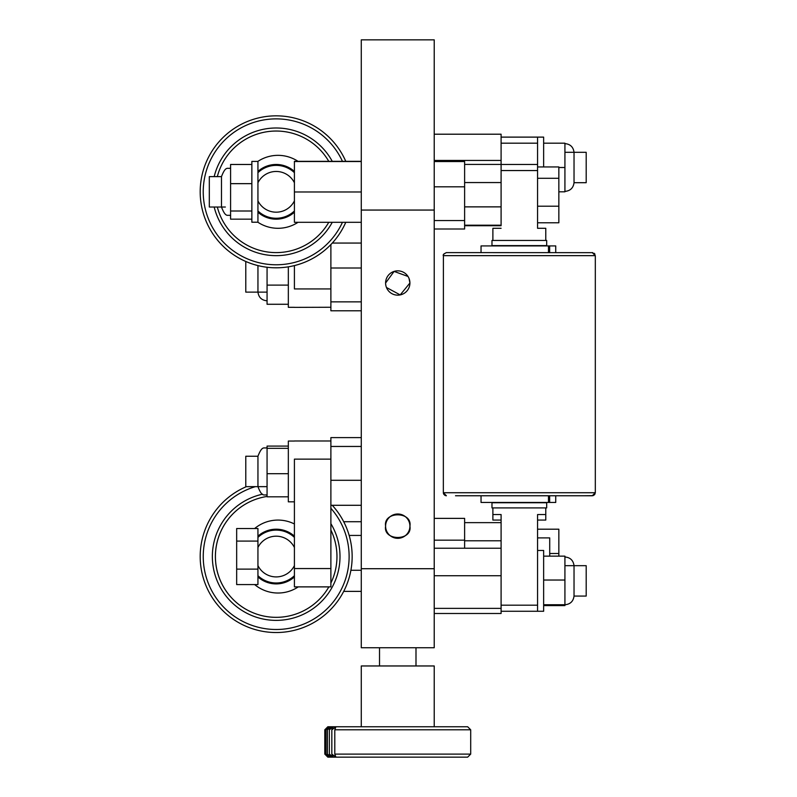 <?xml version="1.0" encoding="UTF-8"?>
<svg xmlns="http://www.w3.org/2000/svg" width="797" height="797" viewBox="0 0 797 797"><rect width="100%" height="100%" fill="white"/><g stroke="black" fill="none" stroke-linecap="round" stroke-linejoin="round"><path stroke-width="1.2" d="M386.455 287.488L400.194 294.91L409.917 283.005A12.154 12.154 0 0 0 397.753 270.841A12.154 12.154 0 0 0 385.599 283.005A12.154 12.154 0 0 0 397.753 295.159A12.154 12.154 0 0 0 409.917 283.005L409.05 278.512M408.004 276.459L394.097 271.408L385.599 283.005M409.917 526.159A12.154 12.154 0 0 0 397.753 513.995A12.154 12.154 0 0 0 385.599 526.159C382.909 541.233 412.587 541.233 409.917 526.159C412.517 511.096 383.038 511.016 385.599 526.159A12.154 12.154 0 0 0 397.753 538.314A12.154 12.154 0 0 0 409.917 526.159M361.28 210.059L434.226 210.059L434.226 39.85L361.28 39.85L361.28 647.732L434.226 647.732L434.226 568.709L361.28 568.709M434.226 210.059L434.226 568.709M501.094 137.114L537.567 137.114L537.567 143.191L501.094 143.191M501.094 164.461L537.567 164.461L537.567 178.289L558.846 178.289L558.846 166.942L537.567 166.942L537.567 150.822L537.567 170.548L501.094 170.548M501.094 605.182L537.567 605.182L537.567 611.259L543.644 611.259L543.644 550.468L537.567 550.468L537.567 580.864L537.567 514.543L545.776 514.543L545.776 520.072L537.567 520.072M501.094 520.072L492.885 520.072L492.885 507.918M499.58 495.764L541.91 495.764M443.849 253.974L446.39 252.609L499.58 252.609M455.505 495.764L592.281 495.764L595.319 492.725L594.682 494.588L593.058 495.664L583.155 495.764M519.335 502.748L546.682 502.748L546.682 507.918L491.978 507.918L491.978 502.748L519.335 502.748M537.567 580.864L537.567 611.259L501.094 611.259L501.094 608.37L501.094 613.501L434.226 613.501M519.335 240.455L546.682 240.455L546.682 245.615L491.978 245.615L491.978 240.455L519.335 240.455M537.567 178.289L537.567 228.291L545.776 228.291L545.776 240.455M492.885 240.455L492.885 228.291L501.094 228.291M434.226 548.236L501.094 548.236L501.094 575.733L501.094 514.543L492.885 514.543M443.451 493.512L443.341 492.725L595.319 492.725L595.319 255.648L443.341 255.648C442.714 254.95 443.73 253.934 446.39 252.609L592.819 252.659M555.738 495.764L555.738 502.449L481.039 502.449L481.039 495.764M548.485 502.449L548.485 495.764M555.738 252.609L555.738 245.924L481.039 245.924L481.039 252.609M548.485 252.609L548.485 245.924M294.412 212.211A27.357 27.357 0 0 1 257.939 212.211M257.939 171.435A27.357 27.357 0 0 1 294.412 171.435M257.939 172.67A26.44 26.44 0 0 1 294.412 172.67L294.412 182.762A20.363 20.363 0 0 0 257.939 182.762L257.939 172.67M257.939 191.818L257.939 161.422L251.862 161.422L251.862 222.214L257.939 222.214L257.939 200.884A20.363 20.363 0 0 0 294.412 200.884L294.412 210.966A26.44 26.44 0 0 1 257.939 210.966L257.939 182.762M276.18 131.037A60.791 60.791 0 0 0 217.322 176.625A60.791 60.791 0 0 1 328.772 161.343A60.791 60.791 0 0 0 276.18 131.037M217.322 207.021A60.791 60.791 0 0 0 328.772 222.303A60.791 60.791 0 0 1 217.322 207.021M214.184 176.625A63.83 63.83 0 0 1 332.259 161.343M332.259 222.303A63.83 63.83 0 0 1 214.184 207.021M299.702 264.076A75.984 75.984 0 0 1 203.922 215.339A75.984 75.984 0 0 1 252.659 119.57A75.984 75.984 0 0 0 203.922 215.339A75.984 75.984 0 0 0 345.778 222.303M252.659 119.57A75.984 75.984 0 0 1 345.778 161.343M298.038 161.343A36.473 36.473 0 0 0 257.839 161.422M257.839 222.214A36.473 36.473 0 0 0 298.038 222.303M564.924 152.307L586.193 152.307L586.193 182.702L574.029 182.702L574.029 152.307C573.302 146.997 570.263 144.098 564.924 143.619M434.226 134.205L501.094 134.205L501.094 182.553L464.621 182.553L464.621 206.871L501.094 206.871L501.094 182.553M434.226 160.446L501.094 160.446M564.924 565.671L586.193 565.671L586.193 596.066L574.029 596.066L574.029 565.671C573.302 560.351 570.263 557.462 564.924 556.973M434.226 575.733L501.094 575.733L501.094 608.37L434.226 608.37M225.362 207.021L209.312 207.021L209.312 176.625L221.476 176.625L221.476 207.021C226.059 218.896 227.822 214.014 230.592 215.708M361.28 222.303L294.412 222.303L294.412 161.343L361.28 161.343M361.28 161.512L294.412 161.512M361.28 191.987L294.412 191.987M361.28 521.716L343.706 521.716M361.28 535.435L349.176 535.435M361.28 570.273L350.919 570.273M361.28 591.384L343.706 591.384M501.094 206.871L501.094 225.192L464.621 225.192L464.621 228.998L434.226 228.998M434.226 161.552L464.621 161.552L464.621 164.411L501.094 164.411M434.226 186.817L464.621 186.817M434.226 220.55L464.621 220.55M537.567 537.895L549.721 537.895L549.721 556.147M434.226 518.379L464.621 518.379L464.621 548.236L464.621 540.794L501.094 540.794M434.226 540.167L464.621 540.167M267.065 486.648L245.785 486.648L245.785 456.253L257.949 456.253L257.949 486.648C262.532 498.523 264.295 493.642 267.065 495.335M361.28 505.288L330.885 505.288L330.885 446.459L361.28 446.459M294.412 440.99L330.885 440.99L330.885 437.613L361.28 437.613M361.28 480.292L330.885 480.292L330.885 586.881L294.412 586.881L330.885 586.881M267.065 292.12L245.785 292.12L245.785 261.725L246.393 261.725M361.28 310.78L330.885 310.78L330.885 307.253L294.412 307.373L330.885 307.253L330.885 244.549L330.885 268.001L361.28 268.001M361.28 301.854L330.885 301.854M361.28 243.065L332.279 243.065M537.567 150.822L537.567 137.114L543.644 137.114L543.644 166.942M294.412 441.05L288.335 441.05L288.335 501.841L294.412 501.841M288.335 266.826L288.335 307.313L294.412 307.313M543.644 556.147L564.924 556.147L564.924 580.037L543.644 580.037M564.924 580.037L564.924 604.754L543.644 604.754M574.029 596.066C573.302 601.376 570.263 604.265 564.924 604.754L564.924 605.581L543.644 605.581M543.644 143.191L564.924 143.191L564.924 167.509L558.846 167.509M564.924 167.509L564.924 191.818L558.846 191.818M267.065 300.808C261.725 300.33 258.686 297.43 257.949 292.12L257.949 265.59M288.335 304.275L267.065 304.275L267.065 267.254M267.065 285.117L288.335 285.117M288.335 496.81L267.065 496.81L267.065 446.091L288.335 446.091M267.065 473.687L288.335 473.687M267.065 448.332L288.335 448.332M251.862 219.165L230.592 219.165L230.592 211.006L251.862 211.006M230.592 211.006L230.592 183.659L251.862 183.659M230.592 183.659L230.592 164.471L251.862 164.471M274.865 617.326A60.791 60.791 0 0 1 215.519 560.47A60.791 60.791 0 0 1 267.065 496.451A60.791 60.791 0 0 0 257.361 614.348A60.791 60.791 0 0 0 328.792 587A60.791 60.791 0 0 1 274.865 617.326M287.398 496.81A60.791 60.791 0 0 1 288.335 496.989A60.791 60.791 0 0 0 287.398 496.81M330.885 530.055A60.791 60.791 0 0 1 330.885 583.045A60.791 60.791 0 0 0 330.885 530.055M330.885 523.669A63.83 63.83 0 0 1 256.425 617.247A63.83 63.83 0 0 1 262.621 494.18M252.659 628.803A75.984 75.984 0 0 0 332.259 505.288A75.984 75.984 0 0 1 252.659 628.803A75.984 75.984 0 0 1 246.393 486.648M298.078 587A36.473 36.473 0 0 1 254.661 584.58M254.661 528.521A36.473 36.473 0 0 1 294.412 523.978M294.412 536.162A27.357 27.357 0 0 0 257.939 536.162M257.939 576.938A27.357 27.357 0 0 0 294.412 576.938M294.412 575.693A26.44 26.44 0 0 1 257.939 575.693L257.939 537.397A26.44 26.44 0 0 1 294.412 537.397M257.939 569.118L236.669 569.118L236.669 584.58L257.939 584.58L257.939 565.611A20.363 20.363 0 0 0 294.412 565.611L294.412 547.489A20.363 20.363 0 0 0 257.939 547.489L257.939 528.521L236.669 528.521L236.669 541.083L257.939 541.083M330.885 440.99L330.885 446.459M294.412 586.881L294.412 459.142L330.885 459.142M294.412 568.56L330.885 568.56M294.412 265.58L294.412 288.932L330.885 288.932M464.621 522.643L501.094 522.643M464.621 182.553L464.621 164.411M464.621 206.871L464.621 225.73L501.094 225.73M236.669 569.118L236.669 541.083M549.721 553.507L558.846 553.507L558.846 556.147M537.567 529.198L558.846 529.198L558.846 553.507M537.567 222.771L558.846 222.771L558.846 206.204L537.567 206.204M558.846 178.289L558.846 206.204M470.698 754.111L467.66 757.15L327.846 757.15L324.807 754.111L327.866 757.08L325.136 754.111L328.444 757.08L326.013 754.111L329.55 757.08L327.428 754.111L331.163 757.08L329.37 754.111L333.276 757.08L331.841 754.111L335.886 757.08L334.8 754.111L470.698 754.111L470.698 729.793L334.8 729.793L335.886 726.824L331.841 729.793L333.276 726.824L329.37 729.793L331.163 726.824L327.428 729.793L329.55 726.824L326.013 729.793L328.444 726.824L325.136 729.793L327.866 726.824L324.807 729.793L327.846 726.754L467.66 726.754L470.698 729.793M434.226 726.754L434.226 665.963L361.28 665.963L361.28 726.754M334.8 729.793L334.8 754.111M331.831 729.793L331.831 754.111M329.37 729.793L329.37 754.111M327.428 729.793L327.428 754.111M326.013 729.793L326.013 754.111M324.807 754.111L324.807 729.793M325.136 729.793L325.136 754.111M549.661 502.449L549.661 495.764M549.661 252.609L549.661 245.924M342.451 161.343A72.945 72.945 0 0 0 253.605 122.459A72.945 72.945 0 0 0 206.812 214.403A72.945 72.945 0 0 0 342.451 222.303M255.339 486.648A72.945 72.945 0 0 0 253.605 625.914A72.945 72.945 0 0 0 330.885 508.297M594.961 254.213L594.183 253.277M443.69 494.13L444.965 495.405M445.623 495.664L446.39 495.764L443.341 492.725L443.391 255.1M545.776 514.543L545.776 507.918M595.319 255.648L592.281 252.609M564.924 191.39C570.263 190.911 573.302 188.012 574.029 182.702M267.065 447.555C264.325 449.249 262.572 444.337 257.949 456.253M230.592 167.938C227.822 169.631 226.059 164.75 221.476 176.625M379.521 647.732L379.521 665.963M415.994 647.732L415.994 665.963"/></g></svg>
